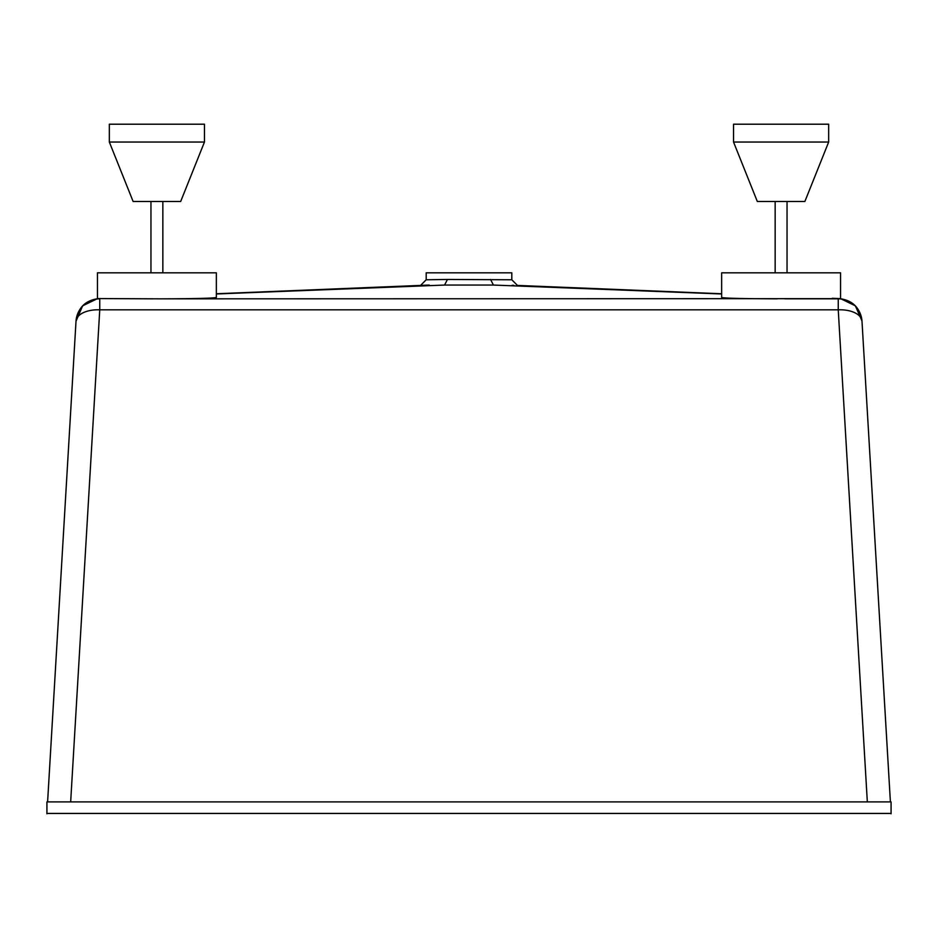 <?xml version="1.0" encoding="UTF-8"?>
<svg xmlns="http://www.w3.org/2000/svg" width="938" height="938" viewBox="0 0 938 938"><rect width="100%" height="100%" fill="white"/><g stroke="black" fill="none" stroke-linecap="round" stroke-linejoin="round"><path stroke-width="1.41" d="M257.446 292.363L437.471 285.328M526.23 286.336L721.65 293.969L493.423 285.058L444.577 285.058C413.001 285.492 413.001 285.492 444.577 285.058L447.449 279.454L511.808 279.782L511.808 272.817L426.192 272.817L426.192 279.782L447.449 279.454M749.697 298.636L745.862 298.577M216.35 293.969L444.577 285.058M98.842 298.565L160.726 298.835C194.811 298.718 213.348 298.272 216.35 297.487L216.35 272.817L97.446 272.817L97.446 298.659L98.842 298.565C85.534 300.172 77.936 307.629 76.025 320.925C77.936 307.629 85.534 300.172 98.842 298.565L153.07 298.835M160.726 298.835L840.554 298.659L840.554 272.817L721.65 272.817L721.65 297.487C724.652 298.272 743.189 298.718 777.274 298.835M47.604 801.908L76.013 321.206A23.778 23.778 -176.6 0 1 99.745 298.835L99.756 309.821A23.778 12.78 -176.6 0 0 76.013 321.206L82.638 305.823L97.446 298.647M784.93 298.835L838.255 298.835L838.244 309.821L99.756 309.821L70.667 801.908M512.16 285.304L513.801 285.34M493.423 285.058C524.999 285.492 524.999 285.492 493.423 285.058L490.551 279.454M867.333 801.908L838.244 309.821A23.778 12.78 176.6 0 1 861.987 321.206A23.778 23.778 -3.4 0 0 838.255 298.835L839.158 298.565C852.466 300.183 860.064 307.629 861.975 320.925L890.397 801.908M834.609 298.39L839.158 298.565C852.466 300.183 860.064 307.629 861.975 320.925L855.362 305.823L840.554 298.647L832.252 298.296M891.077 813.445L46.923 813.445M775.151 201.482L775.151 272.817M787.041 201.482L787.041 272.817M150.959 201.482L150.959 272.817M162.849 201.482L162.849 272.817M180.682 201.482L133.126 201.482L109.336 142.037L204.461 142.037L180.682 201.482M109.336 142.037L109.336 124.203L204.461 124.203L204.461 142.037M804.874 201.482L757.318 201.482L733.539 142.037L828.664 142.037L804.874 201.482M733.539 142.037L733.539 124.203L828.664 124.203L828.664 142.037M891.077 813.797L891.077 801.908L46.923 801.908L46.923 813.797M429.241 285.058L216.35 293.758M721.65 293.758L517.436 285.422L511.808 279.782M420.564 285.422L426.192 279.782"/></g></svg>
